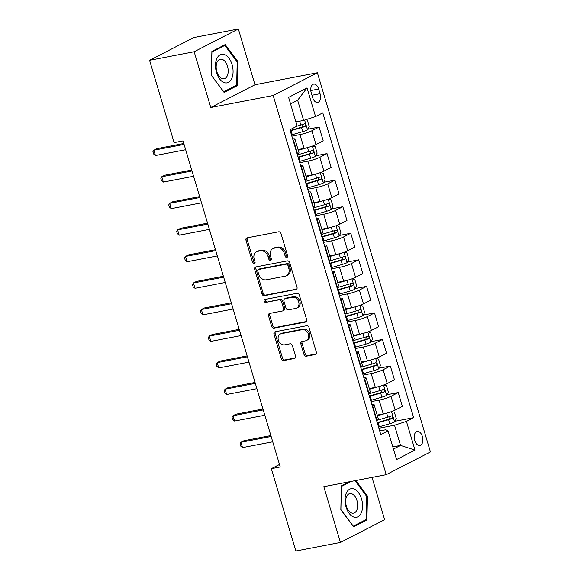 <?xml version="1.0" encoding="UTF-8"?>
<svg xmlns="http://www.w3.org/2000/svg" width="580" height="580" viewBox="0 0 580 580"><rect width="100%" height="100%" fill="white"/><g stroke="black" fill="none" stroke-linecap="round" stroke-linejoin="round"><path stroke-width="0.87" d="M286.81 257.404A1.537 1.232 -117.2 0 0 287.6 255.707L280.995 233.559A2.197 1.754 -117.2 0 0 278.625 231.804L247.124 237.858A2.197 1.754 -117.2 0 0 246.739 237.996A2.197 1.754 -117.2 0 0 245.993 240.28L252.597 262.435A1.537 1.232 -117.2 0 0 255.048 261.964L254.192 259.101A7.025 5.619 -117.2 0 1 256.577 251.771A7.025 5.619 -117.2 0 1 257.803 251.35L260.427 250.843A7.025 5.619 -117.2 0 1 268.018 256.44L268.873 259.311A1.537 1.232 -117.2 0 0 271.324 258.839L270.469 255.969A7.025 5.619 -117.2 0 1 272.854 248.646A7.025 5.619 -117.2 0 1 274.079 248.225L276.704 247.718A7.025 5.619 -117.2 0 1 284.294 253.315L285.15 256.179A1.537 1.232 -117.2 0 0 286.81 257.404M422.37 436.486A7.163 4.183 79.1 0 0 417.194 431.418A7.163 4.183 79.1 0 0 414.722 440.416A7.163 4.183 79.1 0 0 419.898 445.483A7.163 4.183 79.1 0 0 422.37 436.486M303.993 354.46A2.197 1.754 -117.2 0 0 306.363 356.214L315.201 354.51A2.197 1.754 -117.2 0 0 315.585 354.38A2.197 1.754 -117.2 0 0 316.332 352.089L308.995 327.49A2.197 1.754 -117.2 0 0 306.624 325.743L275.123 331.789A2.197 1.754 -117.2 0 0 274.739 331.927A2.197 1.754 -117.2 0 0 273.999 334.211L281.329 358.817A2.197 1.754 -117.2 0 0 283.7 360.564L294.379 358.512A2.197 1.754 -117.2 0 0 294.763 358.382A2.197 1.754 -117.2 0 0 295.51 356.091L292.371 345.564A2.197 1.754 -117.2 0 0 289.993 343.817L284.7 344.832A5.872 4.698 -117.2 0 1 278.581 340.786A5.872 4.698 -117.2 0 1 280.35 334.029A5.872 4.698 -117.2 0 1 281.38 333.674L302.115 329.694A5.872 4.698 -117.2 0 1 308.234 333.732A5.872 4.698 -117.2 0 1 306.465 340.496A5.872 4.698 -117.2 0 1 305.442 340.844L301.984 341.511A2.197 1.754 -117.2 0 0 301.6 341.642A2.197 1.754 -117.2 0 0 300.853 343.933L303.993 354.46L305.189 353.851A2.197 1.754 -117.2 0 0 307.56 355.598L316.086 353.959M323.814 486.678L340.438 542.438L295.858 551L271.324 468.684L280.234 466.973L183.034 140.904L174.116 142.622L149.575 60.306L194.155 51.743L210.772 107.503L273.18 95.511L386.215 474.686L323.814 486.678M295.873 289.666A2.197 1.754 -117.2 0 0 296.257 289.536A2.197 1.754 -117.2 0 0 297.004 287.245L289.666 262.646A2.197 1.754 -117.2 0 0 287.296 260.891L255.794 266.945A2.197 1.754 -117.2 0 0 255.41 267.075A2.197 1.754 -117.2 0 0 254.663 269.367L262 293.973A2.197 1.754 -117.2 0 0 264.371 295.72L296.583 289.304M299.331 295.068L306.668 319.667A2.197 1.754 -117.2 0 1 305.921 321.958A2.197 1.754 -117.2 0 1 305.537 322.089L274.036 328.142A2.197 1.754 -117.2 0 1 271.665 326.395L268.525 315.868A2.197 1.754 -117.2 0 1 269.272 313.577A2.197 1.754 -117.2 0 1 269.656 313.446L282.431 310.989A2.197 1.754 -117.2 0 0 282.815 310.858A2.197 1.754 -117.2 0 0 283.562 308.567L281.474 301.586A2.197 1.754 -117.2 0 0 279.103 299.831L265.807 302.39A1.537 1.232 -117.2 0 1 264.937 299.469L296.96 293.313A2.197 1.754 -117.2 0 1 299.331 295.068M311.243 92.836L312.635 97.505A6.938 4.053 79.1 0 0 317.644 102.413A6.938 4.053 79.1 0 0 320.044 93.699L318.652 89.023A6.938 4.053 79.1 0 0 313.635 84.114A6.938 4.053 79.1 0 0 311.243 92.836M273.18 95.511L317.383 72.768L430.425 451.943L386.215 474.686M307.016 87.906L315.563 116.58L303.652 120.408L297.634 100.231L307.016 87.906L288.615 97.368L297.163 126.049L289.935 129.768L380.806 434.587L388.034 430.875L385.685 429.78L379.719 430.933M394.908 421.29L413.663 417.687L322.792 112.861L315.563 116.58M413.663 417.687L406.435 421.406L414.983 450.08L396.589 459.548L388.034 430.875M210.772 107.503L254.982 84.76L238.358 29L194.155 51.743M238.358 29L193.785 37.562L149.575 60.306M340.438 542.438L384.641 519.695L372.034 477.405M254.982 84.76L317.383 72.768M279.495 464.486L271.324 468.684M297.634 100.231L290.558 103.871M303.652 120.408L295.93 121.894M392.812 446.897L400.541 445.418L394.523 425.234L378.914 428.236M386.99 394.741L398.257 392.573L402.375 406.384L395.147 410.103A8.954 1.225 163.4 0 1 383.235 413.932L377.21 415.084M398.257 392.573L391.029 396.292A8.954 1.225 163.4 0 1 379.124 400.12L370.997 401.679M379.074 368.184L390.347 366.024L394.458 379.827L387.23 383.547A8.954 1.225 163.4 0 1 375.325 387.375L369.3 388.535M390.347 366.024L383.119 369.743A8.954 1.225 163.4 0 1 371.207 373.571L363.08 375.129M371.156 341.635L382.43 339.467L386.548 353.278L379.32 356.997A8.954 1.225 163.4 0 1 367.408 360.825L361.383 361.978M382.43 339.467L375.202 343.186A8.954 1.225 163.4 0 1 363.29 347.014L355.17 348.58M363.239 315.085L374.513 312.917L378.631 326.721L371.403 330.44A8.954 1.225 163.4 0 1 359.491 334.269L353.466 335.428M374.513 312.917L367.285 316.637A8.954 1.225 163.4 0 1 355.373 320.464L347.253 322.023M355.33 288.528L366.596 286.361L370.714 300.172L363.486 303.891A8.954 1.225 163.4 0 1 351.574 307.719L345.549 308.879M366.596 286.361L359.368 290.08A8.954 1.225 163.4 0 1 347.456 293.908L339.336 295.474M347.413 261.979L358.679 259.811L362.797 273.615L355.569 277.334A8.954 1.225 163.4 0 1 343.657 281.162L337.632 282.322M358.679 259.811L351.451 263.53A8.954 1.225 163.4 0 1 339.539 267.358L331.419 268.917M339.496 235.422L350.769 233.262L354.88 247.065L347.652 250.785A8.954 1.225 163.4 0 1 335.74 254.613L329.723 255.773M350.769 233.262L343.541 236.974A8.954 1.225 163.4 0 1 331.63 240.809L323.502 242.368M331.579 208.873L342.852 206.705L346.963 220.516L339.735 224.228A8.954 1.225 163.4 0 1 327.83 228.063L321.806 229.216M342.852 206.705L335.624 210.424A8.954 1.225 163.4 0 1 323.712 214.252L315.585 215.811M323.662 182.316L334.935 180.155L339.053 193.959L331.825 197.679A8.954 1.225 163.4 0 1 319.913 201.506L313.889 202.667M334.935 180.155L327.707 183.875A8.954 1.225 163.4 0 1 315.796 187.702L307.675 189.261M315.752 155.766L327.019 153.599L331.137 167.41L323.908 171.129A8.954 1.225 163.4 0 1 311.996 174.957L305.972 176.11M327.019 153.599L319.79 157.318A8.954 1.225 163.4 0 1 307.879 161.146L299.758 162.704M307.835 129.209L319.101 127.049L323.219 140.853L315.991 144.572A8.954 1.225 163.4 0 1 304.079 148.4L298.055 149.56M319.101 127.049L311.873 130.768A8.954 1.225 163.4 0 1 299.962 134.596L291.841 136.155M393.458 449.058L400.541 445.418L414.983 450.08M292.654 138.888A8.954 1.225 163.4 0 1 294.923 139.048A8.954 1.225 163.4 0 1 293.473 140.229L293.11 140.418M294.923 139.048L299.041 152.852A8.954 1.225 163.4 0 1 297.591 154.041L297.228 154.222M300.57 165.445A8.954 1.225 163.4 0 1 302.84 165.597A8.954 1.225 163.4 0 1 301.39 166.786L301.027 166.968M302.84 165.597L306.95 179.401A8.954 1.225 163.4 0 1 305.508 180.59L305.145 180.779M308.488 191.994A8.954 1.225 163.4 0 1 310.757 192.147A8.954 1.225 163.4 0 1 309.307 193.336L308.944 193.524M310.757 192.147L314.868 205.958A8.954 1.225 163.4 0 1 313.425 207.147L313.062 207.328M316.404 218.551A8.954 1.225 163.4 0 1 318.666 218.704A8.954 1.225 163.4 0 1 317.224 219.893L316.861 220.074M318.666 218.704L322.785 232.507A8.954 1.225 163.4 0 1 321.342 233.696L320.979 233.885M324.321 245.101A8.954 1.225 163.4 0 1 326.583 245.253A8.954 1.225 163.4 0 1 325.141 246.442L324.778 246.63M326.583 245.253L330.701 259.064A8.954 1.225 163.4 0 1 329.251 260.246L328.889 260.435M332.238 271.657A8.954 1.225 163.4 0 1 334.5 271.81A8.954 1.225 163.4 0 1 333.058 272.992L332.688 273.18M334.5 271.81L338.618 285.614A8.954 1.225 163.4 0 1 337.168 286.803L336.806 286.991M340.148 298.207A8.954 1.225 163.4 0 1 342.418 298.359A8.954 1.225 163.4 0 1 340.967 299.548L340.605 299.737M342.418 298.359L346.536 312.171A8.954 1.225 163.4 0 1 345.086 313.352L344.723 313.541M348.065 324.757A8.954 1.225 163.4 0 1 350.334 324.916A8.954 1.225 163.4 0 1 348.885 326.098L348.522 326.286M350.334 324.916L354.445 338.72A8.954 1.225 163.4 0 1 353.002 339.909L352.64 340.098M355.982 351.313A8.954 1.225 163.4 0 1 358.244 351.465A8.954 1.225 163.4 0 1 356.801 352.654L356.439 352.843M358.244 351.465L362.362 365.277A8.954 1.225 163.4 0 1 360.919 366.458L360.557 366.647M363.899 377.863A8.954 1.225 163.4 0 1 366.161 378.015A8.954 1.225 163.4 0 1 364.719 379.204L364.356 379.392M366.161 378.015L370.279 391.826A8.954 1.225 163.4 0 1 368.837 393.015L368.467 393.197M371.816 404.42A8.954 1.225 163.4 0 1 374.078 404.572A8.954 1.225 163.4 0 1 372.635 405.761L372.273 405.942M374.078 404.572L378.196 418.376A8.954 1.225 163.4 0 1 376.746 419.565L376.384 419.753M394.523 425.234L406.435 421.406M211.33 75.364L224.097 92.438L237.416 85.594L237.96 61.669L225.192 44.595L211.881 51.439L211.33 75.364M349.276 481.784L341.381 485.844L340.837 509.769L353.604 526.843L366.915 519.992L367.459 496.067L355.837 480.523M237.104 61.835L237.96 61.669M234.777 86.101L237.416 85.594M364.276 520.499L366.915 519.992M366.603 496.233L367.459 496.067M287.564 256.781A1.537 1.232 -117.2 0 1 286.346 255.562L285.49 252.699A7.025 5.619 -117.2 0 0 277.9 247.102L276.704 247.718M272.854 248.646L274.05 248.03A7.025 5.619 -117.2 0 1 275.275 247.609L277.9 247.102M256.577 251.771L257.774 251.155A7.025 5.619 -117.2 0 1 258.999 250.734L261.623 250.234A7.025 5.619 -117.2 0 1 269.214 255.823L270.07 258.695A1.537 1.232 -117.2 0 0 271.288 259.912M247.435 237.8A2.197 1.754 -117.2 0 0 247.189 239.67L253.793 261.819A1.537 1.232 -117.2 0 0 255.012 263.037M256.106 266.887A2.197 1.754 -117.2 0 0 255.86 268.75L263.197 293.357A2.197 1.754 -117.2 0 0 265.567 295.104L296.75 289.115M287.897 265.408A1.537 1.232 -117.2 0 0 286.237 264.183L258.586 269.497A1.537 1.232 -117.2 0 0 257.796 271.193L258.702 274.217A7.025 5.619 -117.2 0 0 266.293 279.814L285.193 276.181A7.025 5.619 -117.2 0 0 286.418 275.754A7.025 5.619 -117.2 0 0 288.804 268.431L287.897 265.408L289.094 264.792A1.537 1.232 -117.2 0 0 287.433 263.567L286.237 264.183M258.317 269.591L259.514 268.975A1.537 1.232 -117.2 0 1 259.782 268.881L287.433 263.567M286.418 275.754L287.615 275.145A7.025 5.619 -117.2 0 0 290 267.815L288.804 268.431M289.094 264.792L290 267.815M306.421 321.537L275.232 327.526L274.036 328.142M269.968 313.381A2.197 1.754 -117.2 0 0 269.722 315.252L272.861 325.779A2.197 1.754 -117.2 0 0 275.232 327.526M282.815 310.858L284.012 310.242A2.197 1.754 -117.2 0 0 284.751 307.951L282.67 300.969A2.197 1.754 -117.2 0 0 280.299 299.222L265.807 302.39M265.43 299.374A1.537 1.232 -117.2 0 0 266.996 301.774M295.684 308.444A5.872 4.698 -117.2 0 0 296.714 308.089A5.872 4.698 -117.2 0 0 298.482 301.332A5.872 4.698 -117.2 0 0 292.363 297.286L285.055 298.693A2.197 1.754 -117.2 0 0 284.671 298.823A2.197 1.754 -117.2 0 0 283.924 301.114L286.012 308.096A2.197 1.754 -117.2 0 0 288.383 309.843L295.684 308.444M296.714 308.089L297.91 307.473A5.872 4.698 -117.2 0 0 299.679 300.715A5.872 4.698 -117.2 0 0 293.56 296.67L292.363 297.286M284.671 298.823L285.868 298.207A2.197 1.754 -117.2 0 1 286.252 298.076L293.56 296.67M302.296 341.453A2.197 1.754 -117.2 0 0 302.049 343.317L305.189 353.851M306.465 340.496L307.661 339.88A5.872 4.698 -117.2 0 0 309.43 333.123A5.872 4.698 -117.2 0 0 303.311 329.077L302.115 329.694M280.35 334.029L281.546 333.413A5.872 4.698 -117.2 0 1 282.569 333.065L303.311 329.077M275.442 331.731A2.197 1.754 -117.2 0 0 275.188 333.601L282.525 358.201A2.197 1.754 -117.2 0 0 284.896 359.948L295.256 357.962M297.946 121.51L295.981 122.075M305.776 119.726L307.32 120.183L309.22 126.556L307.465 129.913A5.93 0.812 163.4 0 1 302.745 131.653L292.262 134.698A17.117 2.349 163.4 0 1 291.472 134.922M183.802 143.499L156.839 148.683L153.852 150.22L155.433 155.527L185.658 149.72M290.268 130.891A17.117 2.349 -16.6 0 0 291.058 130.667L301.542 127.615A5.93 0.812 -16.6 0 0 305.145 126.382C306.11 125.004 305.856 124.149 304.384 123.83A5.93 0.812 163.4 0 1 300.781 125.07L296.837 126.215M302.869 124.403L302.579 126.875A3.023 0.413 163.4 0 1 301.571 127.194L291.08 130.239A14.21 1.95 163.4 0 1 290.16 130.507M184.077 144.413L153.852 150.22L152.903 151.793L153.533 153.917L155.433 155.527M301.636 148.871L298.156 149.887M306.798 147.791L298.265 150.263M312.671 145.979L315.237 146.74L317.137 153.113L315.382 156.462A5.93 0.812 163.4 0 1 310.662 158.209L300.172 161.254A17.117 2.349 163.4 0 1 299.389 161.479M298.185 157.441A17.117 2.349 -16.6 0 0 298.968 157.216L309.459 154.171A5.93 0.812 -16.6 0 0 313.062 152.931C314.019 151.554 313.773 150.706 312.301 150.387A5.93 0.812 163.4 0 1 308.698 151.619L298.214 154.672A17.117 2.349 163.4 0 1 297.424 154.896M191.719 170.056L164.749 175.232L161.762 176.769L163.35 182.084L193.575 176.276M310.786 150.952L310.496 153.424A3.023 0.413 163.4 0 1 309.488 153.743L298.997 156.796A14.21 1.95 163.4 0 1 298.076 157.057M191.994 170.962L161.762 176.769L160.819 178.35L161.45 180.474L163.35 182.084M309.553 175.428L306.066 176.436M314.715 174.341L306.182 176.82M320.588 172.528L323.154 173.29L325.054 179.662L323.299 183.019A5.93 0.812 163.4 0 1 318.579 184.759L308.089 187.804A17.117 2.349 163.4 0 1 307.306 188.029M306.102 183.998A17.117 2.349 -16.6 0 0 306.885 183.773L317.376 180.721A5.93 0.812 -16.6 0 0 320.979 179.488C321.936 178.103 321.683 177.255 320.218 176.936A5.93 0.812 163.4 0 1 316.615 178.176L306.124 181.221A17.117 2.349 163.4 0 1 305.341 181.446M199.636 196.606L172.666 201.789L169.679 203.326L171.267 208.633L201.492 202.826M318.703 177.509L318.413 179.981A3.023 0.413 163.4 0 1 317.405 180.3L306.914 183.345A14.21 1.95 163.4 0 1 305.986 183.613M199.904 197.519L169.679 203.326L168.737 204.899L169.367 207.024L171.267 208.633M317.463 201.978L313.983 202.986M322.632 200.89L314.099 203.37M328.498 199.085L331.071 199.846L332.971 206.219L331.216 209.569A5.93 0.812 163.4 0 1 326.496 211.308L316.006 214.361A17.117 2.349 163.4 0 1 315.223 214.585M314.019 210.547A17.117 2.349 -16.6 0 0 314.802 210.323L325.293 207.277A5.93 0.812 -16.6 0 0 328.896 206.038C329.853 204.66 329.599 203.812 328.135 203.486A5.93 0.812 163.4 0 1 324.532 204.725L314.041 207.77A17.117 2.349 163.4 0 1 313.258 207.995M207.553 223.155L180.583 228.339L177.596 229.876L179.176 235.19L209.409 229.375M326.62 204.058L326.33 206.531A3.023 0.413 163.4 0 1 325.315 206.85L314.831 209.902A14.21 1.95 163.4 0 1 313.903 210.163M207.821 224.069L177.596 229.876L176.646 231.456L177.284 233.581L179.176 235.19M325.38 228.527L321.9 229.542M330.542 227.447L322.016 229.926M336.414 225.635L338.988 226.396L340.888 232.768L339.126 236.125A5.93 0.812 163.4 0 1 334.406 237.865L323.923 240.91A17.117 2.349 163.4 0 1 323.14 241.135M321.936 237.097A17.117 2.349 -16.6 0 0 322.719 236.872L333.203 233.827A5.93 0.812 -16.6 0 0 336.813 232.587C337.77 231.21 337.517 230.362 336.052 230.042A5.93 0.812 163.4 0 1 332.449 231.282L321.958 234.327A17.117 2.349 163.4 0 1 321.175 234.552M215.47 249.712L188.5 254.895L185.513 256.433L187.094 261.739L217.319 255.932M334.537 230.615L334.247 233.08A3.023 0.413 163.4 0 1 333.232 233.406L322.748 236.451A14.21 1.95 163.4 0 1 321.82 236.713M215.738 250.618L185.513 256.433L184.563 258.006L185.201 260.13L187.094 261.739M231.739 78.546A14.543 8.504 79.1 0 0 228.955 58.225A14.543 8.504 79.1 0 0 216.84 58.623A14.543 8.504 79.1 0 0 219.624 78.945A14.543 8.504 79.1 0 0 231.739 78.546M227.28 75.806A9.961 5.822 79.1 0 0 226.918 64.634A9.961 5.822 79.1 0 0 220.298 59.211A9.961 5.822 79.1 0 0 217.079 62.169A9.961 5.822 79.1 0 0 217.442 73.348A9.961 5.822 79.1 0 0 224.061 78.771A9.961 5.822 79.1 0 0 227.28 75.806M211.388 75.219L211.917 52.041L224.815 45.407L237.191 61.951L236.662 85.129L223.764 91.763L211.338 75.233M222.894 45.776L224.815 45.407M346.028 506.985A14.543 8.504 79.1 0 0 357.904 516.794A14.543 8.504 79.1 0 0 361.558 498.988A14.543 8.504 79.1 0 0 349.675 489.179A14.543 8.504 79.1 0 0 346.028 506.985M346.361 506.13A9.961 5.822 79.1 0 0 353.561 513.169A9.961 5.822 79.1 0 0 356.997 500.656A9.961 5.822 79.1 0 0 349.798 493.616A9.961 5.822 79.1 0 0 346.361 506.13M354.974 480.689L366.69 496.349L366.161 519.528L353.263 526.169L340.895 509.624L341.417 486.446L351.204 481.414M333.297 255.084L329.817 256.092M338.459 253.996L329.933 256.476M344.332 252.191L346.905 252.952L348.805 259.325L347.043 262.675A5.93 0.812 163.4 0 1 342.323 264.415L331.84 267.467A17.117 2.349 163.4 0 1 331.057 267.692M329.853 263.654A17.117 2.349 -16.6 0 0 330.636 263.429L341.12 260.384A5.93 0.812 -16.6 0 0 344.723 259.144C345.687 257.767 345.433 256.918 343.969 256.592A5.93 0.812 163.4 0 1 340.358 257.832L329.875 260.877A17.117 2.349 163.4 0 1 329.092 261.101M223.387 276.261L196.417 281.445L193.43 282.982L195.011 288.289L225.236 282.482M342.446 257.165L342.156 259.637A3.023 0.413 163.4 0 1 341.149 259.956L330.658 263.001A14.21 1.95 163.4 0 1 329.737 263.269M223.655 277.175L193.43 282.982L192.48 284.562L193.111 286.687L195.011 288.289M341.214 281.633L337.734 282.649M346.376 280.553L337.843 283.033M352.248 278.741L354.815 279.502L356.714 285.875L354.96 289.231A5.93 0.812 163.4 0 1 350.24 290.971L339.75 294.017A17.117 2.349 163.4 0 1 338.966 294.241M337.763 290.203A17.117 2.349 -16.6 0 0 338.546 289.978L349.037 286.933A5.93 0.812 -16.6 0 0 352.64 285.693C353.604 284.316 353.351 283.468 351.879 283.149A5.93 0.812 163.4 0 1 348.275 284.381L337.792 287.433A17.117 2.349 163.4 0 1 337.009 287.658M231.297 302.818L204.327 307.994L201.347 309.531L202.927 314.846L233.153 309.038M350.363 283.721L350.074 286.187A3.023 0.413 163.4 0 1 349.066 286.513L338.575 289.558A14.21 1.95 163.4 0 1 337.654 289.819M231.572 303.724L201.347 309.531L200.397 311.112L201.028 313.236L202.927 314.846M349.131 308.19L345.651 309.198M354.293 307.103L345.76 309.582M360.165 305.298L362.732 306.051L364.631 312.424L362.877 315.781A5.93 0.812 163.4 0 1 358.157 317.521L347.666 320.566A17.117 2.349 163.4 0 1 346.883 320.791M345.68 316.76A17.117 2.349 -16.6 0 0 346.463 316.535L356.954 313.483A5.93 0.812 -16.6 0 0 360.557 312.25C361.514 310.873 361.26 310.017 359.796 309.698A5.93 0.812 163.4 0 1 356.192 310.938L345.702 313.983A17.117 2.349 163.4 0 1 344.919 314.208M239.214 329.368L212.244 334.551L209.257 336.088L210.844 341.395L241.07 335.588M358.281 310.271L357.99 312.743A3.023 0.413 163.4 0 1 356.983 313.062L346.492 316.107A14.21 1.95 163.4 0 1 345.564 316.375M239.489 330.281L209.257 336.088L208.314 337.661L208.945 339.786L210.844 341.395M357.048 334.74L353.561 335.755M362.21 333.66L353.677 336.132M368.075 331.847L370.649 332.608L372.548 338.981L370.794 342.33A5.93 0.812 163.4 0 1 366.074 344.078L355.583 347.123A17.117 2.349 163.4 0 1 354.8 347.348M353.597 343.309A17.117 2.349 -16.6 0 0 354.38 343.084L364.871 340.039A5.93 0.812 -16.6 0 0 368.474 338.8C369.431 337.422 369.177 336.574 367.713 336.255A5.93 0.812 163.4 0 1 364.11 337.488L353.619 340.54A17.117 2.349 163.4 0 1 352.836 340.764M247.131 355.924L220.161 361.101L217.174 362.638L218.762 367.952L248.987 362.145M366.197 336.82L365.907 339.293A3.023 0.413 163.4 0 1 364.892 339.612L354.409 342.664A14.21 1.95 163.4 0 1 353.481 342.925M247.399 356.83L217.174 362.638L216.231 364.218L216.862 366.342L218.762 367.952M364.958 361.296L361.478 362.304M370.12 360.209L361.594 362.688M375.992 358.396L378.566 359.158L380.465 365.531L378.704 368.887A5.93 0.812 163.4 0 1 373.984 370.627L363.5 373.672A17.117 2.349 163.4 0 1 362.717 373.897M361.514 369.866A17.117 2.349 -16.6 0 0 362.297 369.641L372.788 366.589A5.93 0.812 -16.6 0 0 376.391 365.356C377.348 363.979 377.094 363.123 375.63 362.805A5.93 0.812 163.4 0 1 372.026 364.044L361.536 367.089A17.117 2.349 163.4 0 1 360.753 367.314M255.048 382.474L228.078 387.658L225.091 389.195L226.671 394.501L256.904 388.694M374.114 363.377L373.825 365.849A3.023 0.413 163.4 0 1 372.81 366.168L362.326 369.214A14.21 1.95 163.4 0 1 361.398 369.482M255.316 383.387L225.091 389.195L224.141 390.768L224.779 392.892L226.671 394.501M372.875 387.846L369.395 388.861M378.037 386.759L369.511 389.238M383.909 384.953L386.483 385.714L388.382 392.087L386.621 395.437A5.93 0.812 163.4 0 1 381.901 397.177L371.417 400.229A17.117 2.349 163.4 0 1 370.635 400.454M369.431 396.415A17.117 2.349 -16.6 0 0 370.214 396.191L380.697 393.146A5.93 0.812 -16.6 0 0 384.301 391.906C385.265 390.528 385.011 389.68 383.547 389.354A5.93 0.812 163.4 0 1 379.943 390.594L369.453 393.646A17.117 2.349 163.4 0 1 368.67 393.871M262.965 409.023L235.995 414.207L233.008 415.744L234.588 421.058L264.813 415.251M382.032 389.927L381.741 392.399A3.023 0.413 163.4 0 1 380.726 392.718L370.243 395.77A14.21 1.95 163.4 0 1 369.315 396.031M263.233 409.937L233.008 415.744L232.058 417.325L232.696 419.449L234.588 421.058M380.792 414.396L377.312 415.411M385.954 413.315L377.428 415.795M391.826 411.503L394.393 412.264L396.292 418.637L394.538 421.993A5.93 0.812 163.4 0 1 389.818 423.733L379.334 426.778A17.117 2.349 163.4 0 1 378.544 427.003M377.348 422.972A17.117 2.349 -16.6 0 0 378.131 422.748L388.614 419.695A5.93 0.812 -16.6 0 0 392.218 418.463C393.182 417.078 392.928 416.23 391.457 415.911A5.93 0.812 163.4 0 1 387.853 417.15L377.37 420.196A17.117 2.349 163.4 0 1 376.587 420.42M270.875 435.58L243.912 440.764L240.925 442.301L242.505 447.608L272.731 441.8M389.941 416.483L389.651 418.956A3.023 0.413 163.4 0 1 388.643 419.275L378.153 422.32A14.21 1.95 163.4 0 1 377.232 422.588M271.15 436.486L240.925 442.301L239.975 443.874L240.606 445.998L242.505 447.608M383.235 413.932L379.124 400.12M375.325 387.375L371.207 373.571M367.408 360.825L363.29 347.014M359.491 334.269L355.373 320.464M351.574 307.719L347.456 293.908M343.657 281.162L339.539 267.358M335.74 254.613L331.63 240.809M327.83 228.063L323.712 214.252M319.913 201.506L315.796 187.702M311.996 174.957L307.879 161.146M304.079 148.4L299.962 134.596M297.591 154.041L293.473 140.229M315.991 144.572L311.873 130.768M323.908 171.129L319.79 157.318M305.508 180.59L301.39 166.786M331.825 197.679L327.707 183.875M313.425 207.147L309.307 193.336M339.735 224.228L335.624 210.424M321.342 233.696L317.224 219.893M347.652 250.785L343.541 236.974M329.251 260.246L325.141 246.442M355.569 277.334L351.451 263.53M337.168 286.803L333.058 272.992M363.486 303.891L359.368 290.08M345.086 313.352L340.967 299.548M371.403 330.44L367.285 316.637M353.002 339.909L348.885 326.098M379.32 356.997L375.202 343.186M360.919 366.458L356.801 352.654M387.23 383.547L383.119 369.743M368.837 393.015L364.719 379.204M395.147 410.103L391.029 396.292M376.746 419.565L372.635 405.761M310.8 90.531L318.652 89.023M311.96 95.25L320.044 93.699M285.49 252.699L284.294 253.315M275.275 247.609L274.079 248.225M270.07 258.695L268.873 259.311M269.214 255.823L268.018 256.44M261.623 250.234L260.427 250.843M258.999 250.734L257.803 251.35M253.793 261.819L252.597 262.435M247.189 239.67L245.993 240.28M286.346 255.562L285.15 256.179M265.567 295.104L264.371 295.72M263.197 293.357L262 293.973M255.86 268.75L254.663 269.367M259.782 268.881L258.586 269.497M306.255 321.726L305.537 322.089M272.861 325.779L271.665 326.395M269.722 315.252L268.525 315.868M284.751 307.951L283.562 308.567M282.67 300.969L281.474 301.586M280.299 299.222L279.103 299.831M286.252 298.076L285.055 298.693M302.049 343.317L300.853 343.933M282.569 333.065L281.38 333.674M295.089 358.15L294.379 358.512M284.896 359.948L283.7 360.564M282.525 358.201L281.329 358.817M275.188 333.601L273.999 334.211M315.919 354.148L315.201 354.51M307.56 355.598L306.363 356.214M307.509 129.826L304.609 120.103M292.262 134.698L291.058 130.667M300.781 125.07L299.628 121.184M302.745 131.653L301.542 127.615M302.579 126.875L305.145 126.382M315.426 156.382L312.359 146.088M298.214 154.672L297.961 153.838M300.172 161.254L298.968 157.216M308.698 151.619L307.501 147.603M310.662 158.209L309.459 154.171M310.496 153.424L313.062 152.931M323.343 182.932L320.276 172.644M306.124 181.221L305.877 180.394M308.089 187.804L306.885 183.773M316.615 178.176L315.418 174.159M318.579 184.759L317.376 180.721M318.413 179.981L320.979 179.488M331.26 209.489L328.193 199.194M314.041 207.77L313.794 206.944M316.006 214.361L314.802 210.323M324.532 204.725L323.336 200.709M326.496 211.308L325.293 207.277M326.33 206.531L328.896 206.038M339.177 236.038L336.103 225.75M321.958 234.327L321.712 233.501M323.923 240.91L322.719 236.872M332.449 231.282L331.245 227.258M334.406 237.865L333.203 233.827M334.247 233.08L336.813 232.587M347.087 262.595L344.02 252.3M329.875 260.877L329.629 260.05M331.84 267.467L330.636 263.429M340.358 257.832L339.162 253.815M342.323 264.415L341.12 260.384M342.156 259.637L344.723 259.144M355.004 289.144L351.937 278.857M337.792 287.433L337.546 286.6M339.75 294.017L338.546 289.978M348.275 284.381L347.079 280.365M350.24 290.971L349.037 286.933M350.074 286.187L352.64 285.693M362.921 315.694L359.854 305.406M345.702 313.983L345.455 313.156M347.666 320.566L346.463 316.535M356.192 310.938L354.996 306.921M358.157 317.521L356.954 313.483M357.99 312.743L360.557 312.25M370.837 342.251L367.771 331.956M353.619 340.54L353.372 339.706M355.583 347.123L354.38 343.084M364.11 337.488L362.913 333.471M366.074 344.078L364.871 340.039M365.907 339.293L368.474 338.8M378.754 368.8L375.688 358.512M361.536 367.089L361.289 366.263M363.5 373.672L362.297 369.641M372.026 364.044L370.83 360.028M373.984 370.627L372.788 366.589M373.825 365.849L376.391 365.356M386.664 395.357L383.598 385.062M369.453 393.646L369.206 392.812M371.417 400.229L370.214 396.191M379.943 390.594L378.74 386.577M381.901 397.177L380.697 393.146M381.741 392.399L384.301 391.906M394.581 421.907L391.514 411.619M377.37 420.196L377.123 419.369M379.334 426.778L378.131 422.748M387.853 417.15L386.657 413.134M389.818 423.733L388.614 419.695M389.651 418.956L392.218 418.463"/></g></svg>

